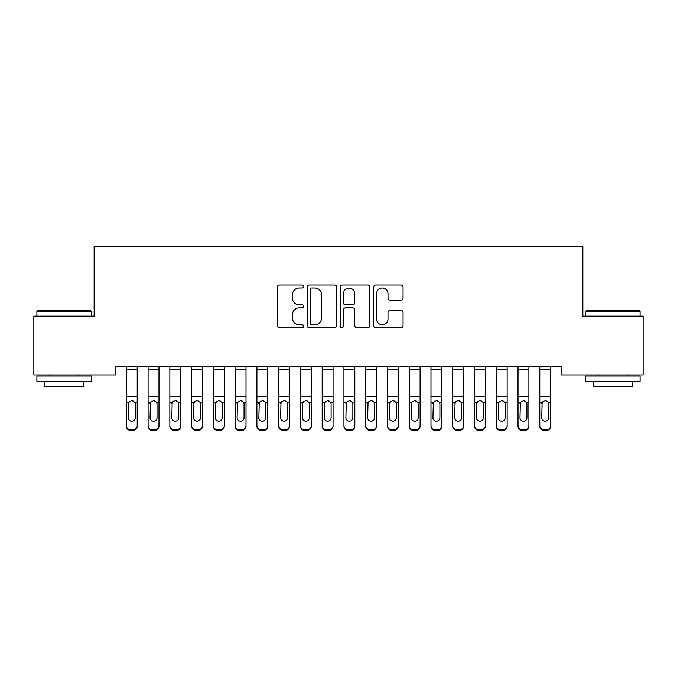 <?xml version="1.0" encoding="UTF-8"?>
<svg xmlns="http://www.w3.org/2000/svg" width="677" height="677" viewBox="0 0 677 677"><rect width="100%" height="100%" fill="white"/><g stroke="black" fill="none" stroke-linecap="round" stroke-linejoin="round"><path stroke-width="1.02" d="M303.685 286.515A1.498 1.498 0 0 0 302.187 285.025L279.491 285.025A2.133 2.133 0 0 0 277.358 287.158L277.358 325.603A2.133 2.133 0 0 0 279.491 327.744L302.187 327.744A1.498 1.498 0 0 0 303.685 326.246A1.498 1.498 0 0 0 302.187 324.748L299.251 324.748A6.838 6.838 0 0 1 292.413 317.919L292.413 314.712A6.838 6.838 0 0 1 299.251 307.874L302.187 307.874A1.498 1.498 0 0 0 303.685 306.385A1.498 1.498 0 0 0 302.187 304.887L299.251 304.887A6.838 6.838 0 0 1 292.413 298.049L292.413 294.85A6.838 6.838 0 0 1 299.251 288.013L302.187 288.013A1.498 1.498 0 0 0 303.685 286.515M400.919 300.08A2.133 2.133 0 0 0 403.06 297.948L403.06 287.158A2.133 2.133 0 0 0 400.919 285.025L375.718 285.025A2.133 2.133 0 0 0 373.586 287.158L373.586 325.603A2.133 2.133 0 0 0 375.718 327.744L400.919 327.744A2.133 2.133 0 0 0 403.06 325.603L403.06 312.579A2.133 2.133 0 0 0 400.919 310.438L390.138 310.438A2.133 2.133 0 0 0 387.997 312.579L387.997 319.036A5.712 5.712 0 0 1 382.285 324.748A5.712 5.712 0 0 1 376.573 319.036L376.573 293.725A5.712 5.712 0 0 1 382.285 288.013A5.712 5.712 0 0 1 387.997 293.725L387.997 297.948A2.133 2.133 0 0 0 390.138 300.08L400.919 300.08M561.115 366.223L115.885 366.223L115.885 374.931L33.85 374.931L33.85 316.176L94.128 316.176L94.128 246.538L582.872 246.538L582.872 316.176L643.15 316.176L643.15 374.931L561.115 374.931L561.115 366.223M336.63 287.158A2.133 2.133 0 0 0 334.497 285.025L309.287 285.025A2.133 2.133 0 0 0 307.155 287.158L307.155 325.603A2.133 2.133 0 0 0 309.287 327.744L334.497 327.744A2.133 2.133 0 0 0 336.63 325.603L336.63 287.158M342.503 285.025L367.713 285.025A2.133 2.133 0 0 1 369.845 287.158L369.845 325.603A2.133 2.133 0 0 1 367.713 327.744L356.923 327.744A2.133 2.133 0 0 1 354.79 325.603L354.79 310.015A2.133 2.133 0 0 0 352.649 307.874L345.498 307.874A2.133 2.133 0 0 0 343.357 310.015L343.357 326.246A1.498 1.498 0 0 1 341.868 327.744A1.498 1.498 0 0 1 340.37 326.246L340.37 287.158A2.133 2.133 0 0 1 342.503 285.025M311.64 288.013A1.498 1.498 0 0 0 310.142 289.511L310.142 323.259A1.498 1.498 0 0 0 311.64 324.748L314.737 324.748A6.838 6.838 0 0 0 321.575 317.919L321.575 294.85A6.838 6.838 0 0 0 314.737 288.013L311.64 288.013M354.79 293.835A5.712 5.712 0 0 0 349.07 288.123A5.712 5.712 0 0 0 343.357 293.835L343.357 302.746A2.133 2.133 0 0 0 345.498 304.887L352.649 304.887A2.133 2.133 0 0 0 354.79 302.746L354.79 293.835M126.337 402.967L126.337 425.511A4.35 4.324 -0 0 0 130.686 429.836L132.861 429.836A4.35 4.324 -0 0 0 137.211 425.511L137.211 426.138A4.35 4.324 180 0 1 132.861 430.462L132.861 429.836M135.256 417.726L135.256 403.941L135.256 417.726A3.478 3.461 180 0 1 131.77 421.187A3.478 3.461 180 0 0 135.256 417.726M128.291 418.352L128.291 417.726A3.478 3.461 180 0 0 131.77 421.187M129.959 400.953L128.291 403.619M133.589 400.953L131.77 400.445L134.867 402.341L135.256 403.941M137.211 366.223L137.211 425.511M126.337 366.223L126.337 425.511M130.686 429.836L130.686 430.462L132.861 430.462M130.686 430.462A4.35 4.324 180 0 1 126.337 426.138M126.337 402.341L128.681 402.341L128.291 417.726M128.681 402.341L131.77 400.445M148.094 402.967L148.094 425.511A4.35 4.324 -0 0 0 152.443 429.836L154.618 429.836A4.35 4.324 -0 0 0 158.977 425.511L158.977 426.138A4.35 4.324 180 0 1 154.618 430.462L154.618 429.836M157.013 417.726L157.013 403.941L157.013 417.726A3.478 3.461 180 0 1 153.535 421.187A3.478 3.461 180 0 0 157.013 417.726M150.049 418.352L150.049 417.726A3.478 3.461 180 0 0 153.535 421.187M151.716 400.953L150.049 403.619M155.355 400.953L153.535 400.445L156.632 402.341L157.013 403.941M169.851 402.967L169.851 425.511A4.35 4.324 -0 0 0 174.209 429.836L176.384 429.836A4.35 4.324 -0 0 0 180.734 425.511L180.734 426.138A4.35 4.324 180 0 1 176.384 430.462L176.384 429.836M178.779 417.726L178.779 403.941L178.779 417.726A3.478 3.461 180 0 1 175.292 421.187A3.478 3.461 180 0 0 178.779 417.726M171.814 418.352L171.814 417.726A3.478 3.461 180 0 0 175.292 421.187M173.481 400.953L171.814 403.619M177.112 400.953L175.292 400.445L178.389 402.341L178.779 403.941M158.977 366.223L158.977 425.511M148.094 366.223L148.094 425.511M152.443 429.836L152.443 430.462L154.618 430.462M152.443 430.462A4.35 4.324 180 0 1 148.094 426.138M148.094 402.341L150.438 402.341L150.049 417.726M150.438 402.341L153.535 400.445M180.734 366.223L180.734 425.511M169.851 366.223L169.851 425.511M174.209 429.836L174.209 430.462L176.384 430.462M174.209 430.462A4.35 4.324 180 0 1 169.851 426.138M169.851 402.341L172.195 402.341L171.814 417.726M172.195 402.341L175.292 400.445M36.896 311.386L37.548 310.735L90.642 310.735L91.302 311.386L36.896 311.386L36.896 316.176M91.302 381.456L36.896 381.456L36.896 376.014L91.302 376.014L91.302 381.456M83.686 381.456L83.686 386.457L44.513 386.457L44.513 381.456M585.698 311.386L586.358 310.735L639.452 310.735L640.103 311.386L585.698 311.386L585.698 316.176M640.103 381.456L585.698 381.456L585.698 376.014L640.103 376.014L640.103 381.456M632.487 381.456L632.487 386.457L593.314 386.457L593.314 381.456M191.616 402.967L191.616 425.511A4.35 4.324 -0 0 0 195.966 429.836L198.141 429.836A4.35 4.324 -0 0 0 202.499 425.511L202.499 426.138A4.35 4.324 180 0 1 198.141 430.462L198.141 429.836M200.536 417.726L200.536 403.941L200.536 417.726A3.478 3.461 180 0 1 197.058 421.187A3.478 3.461 180 0 0 200.536 417.726M193.571 418.352L193.571 417.726A3.478 3.461 180 0 0 197.058 421.187M195.238 400.953L193.571 403.619M198.869 400.953L197.058 400.445L200.155 402.341L200.536 403.941M213.373 402.967L213.373 425.511A4.35 4.324 -0 0 0 217.732 429.836L219.907 429.836A4.35 4.324 -0 0 0 224.256 425.511L224.256 426.138A4.35 4.324 180 0 1 219.907 430.462L219.907 429.836M222.301 417.726L222.301 403.941L222.301 417.726A3.478 3.461 180 0 1 218.815 421.187A3.478 3.461 180 0 0 222.301 417.726M215.337 418.352L215.337 417.726A3.478 3.461 180 0 0 218.815 421.187M216.995 400.953L215.337 403.619M220.634 400.953L218.815 400.445L221.912 402.341L222.301 403.941M202.499 366.223L202.499 425.511M191.616 366.223L191.616 425.511M195.966 429.836L195.966 430.462L198.141 430.462M195.966 430.462A4.35 4.324 180 0 1 191.616 426.138M191.616 402.341L193.96 402.341L193.571 417.726M193.96 402.341L197.058 400.445M224.256 366.223L224.256 425.511M213.373 366.223L213.373 425.511M217.732 429.836L217.732 430.462L219.907 430.462M217.732 430.462A4.35 4.324 180 0 1 213.373 426.138M213.373 402.341L215.718 402.341L215.337 417.726M215.718 402.341L218.815 400.445M235.139 402.967L235.139 425.511A4.35 4.324 -0 0 0 239.489 429.836L241.664 429.836A4.35 4.324 -0 0 0 246.013 425.511L246.013 426.138A4.35 4.324 180 0 1 241.664 430.462L241.664 429.836M244.058 417.726L244.058 403.941L244.058 417.726A3.478 3.461 180 0 1 240.58 421.187A3.478 3.461 180 0 0 244.058 417.726M237.094 418.352L237.094 417.726A3.478 3.461 180 0 0 240.58 421.187M238.761 400.953L237.094 403.619M242.391 400.953L240.58 400.445L243.669 402.341L244.058 403.941M246.013 366.223L246.013 425.511M235.139 366.223L235.139 425.511M239.489 429.836L239.489 430.462L241.664 430.462M239.489 430.462A4.35 4.324 180 0 1 235.139 426.138M235.139 402.341L237.483 402.341L237.094 417.726M237.483 402.341L240.58 400.445M256.896 402.967L256.896 425.511A4.35 4.324 -0 0 0 261.246 429.836L263.429 429.836A4.35 4.324 -0 0 0 267.779 425.511L267.779 426.138A4.35 4.324 180 0 1 263.429 430.462L263.429 429.836M265.816 417.726L265.816 403.941L265.816 417.726A3.478 3.461 180 0 1 262.337 421.187A3.478 3.461 180 0 0 265.816 417.726M258.859 418.352L258.859 417.726A3.478 3.461 180 0 0 262.337 421.187M260.518 400.953L258.859 403.619M264.157 400.953L262.337 400.445L265.435 402.341L265.816 403.941M267.779 366.223L267.779 425.511M256.896 366.223L256.896 425.511M261.246 429.836L261.246 430.462L263.429 430.462M261.246 430.462A4.35 4.324 180 0 1 256.896 426.138M256.896 402.341L259.24 402.341L258.859 417.726M259.24 402.341L262.337 400.445M278.662 402.967L278.662 425.511A4.35 4.324 -0 0 0 283.011 429.836L285.186 429.836A4.35 4.324 -0 0 0 289.536 425.511L289.536 426.138A4.35 4.324 180 0 1 285.186 430.462L285.186 429.836M287.581 417.726L287.581 403.941L287.581 417.726A3.478 3.461 180 0 1 284.095 421.187A3.478 3.461 180 0 0 287.581 417.726M280.616 418.352L280.616 417.726A3.478 3.461 180 0 0 284.095 421.187M282.284 400.953L280.616 403.619M285.914 400.953L284.095 400.445L287.192 402.341L287.581 403.941M300.419 402.967L300.419 425.511A4.35 4.324 -0 0 0 304.768 429.836L306.943 429.836A4.35 4.324 -0 0 0 311.302 425.511L311.302 426.138A4.35 4.324 180 0 1 306.943 430.462L306.943 429.836M309.338 417.726L309.338 403.941L309.338 417.726A3.478 3.461 180 0 1 305.86 421.187A3.478 3.461 180 0 0 309.338 417.726M302.374 418.352L302.374 417.726A3.478 3.461 180 0 0 305.86 421.187M304.041 400.953L302.374 403.619M307.68 400.953L305.86 400.445L308.957 402.341L309.338 403.941M322.176 402.967L322.176 425.511A4.35 4.324 -0 0 0 326.534 429.836L328.709 429.836A4.35 4.324 -0 0 0 333.059 425.511L333.059 426.138A4.35 4.324 180 0 1 328.709 430.462L328.709 429.836M331.104 417.726L331.104 403.941L331.104 417.726A3.478 3.461 180 0 1 327.617 421.187A3.478 3.461 180 0 0 331.104 417.726M324.139 418.352L324.139 417.726A3.478 3.461 180 0 0 327.617 421.187M325.806 400.953L324.139 403.619M329.437 400.953L327.617 400.445L330.714 402.341L331.104 403.941M343.941 402.967L343.941 425.511A4.35 4.324 -0 0 0 348.291 429.836L350.466 429.836A4.35 4.324 -0 0 0 354.824 425.511L354.824 426.138A4.35 4.324 180 0 1 350.466 430.462L350.466 429.836M352.861 417.726L352.861 403.941L352.861 417.726A3.478 3.461 180 0 1 349.383 421.187A3.478 3.461 180 0 0 352.861 417.726M345.896 418.352L345.896 417.726A3.478 3.461 180 0 0 349.383 421.187M347.563 400.953L345.896 403.619M351.194 400.953L349.383 400.445L352.48 402.341L352.861 403.941M365.698 402.967L365.698 425.511A4.35 4.324 -0 0 0 370.057 429.836L372.232 429.836A4.35 4.324 -0 0 0 376.581 425.511L376.581 426.138A4.35 4.324 180 0 1 372.232 430.462L372.232 429.836M374.626 417.726L374.626 403.941L374.626 417.726A3.478 3.461 180 0 1 371.14 421.187A3.478 3.461 180 0 0 374.626 417.726M367.662 418.352L367.662 417.726A3.478 3.461 180 0 0 371.14 421.187M369.32 400.953L367.662 403.619M372.959 400.953L371.14 400.445L374.237 402.341L374.626 403.941M387.464 402.967L387.464 425.511A4.35 4.324 -0 0 0 391.814 429.836L393.989 429.836A4.35 4.324 -0 0 0 398.338 425.511L398.338 426.138A4.35 4.324 180 0 1 393.989 430.462L393.989 429.836M396.383 417.726L396.383 403.941L396.383 417.726A3.478 3.461 180 0 1 392.905 421.187A3.478 3.461 180 0 0 396.383 417.726M389.419 418.352L389.419 417.726A3.478 3.461 180 0 0 392.905 421.187M391.086 400.953L389.419 403.619M394.716 400.953L392.905 400.445L395.994 402.341L396.383 403.941M409.221 402.967L409.221 425.511A4.35 4.324 -0 0 0 413.571 429.836L415.754 429.836A4.35 4.324 -0 0 0 420.104 425.511L420.104 426.138A4.35 4.324 180 0 1 415.754 430.462L415.754 429.836M418.141 417.726L418.141 403.941L418.141 417.726A3.478 3.461 180 0 1 414.662 421.187A3.478 3.461 180 0 0 418.141 417.726M411.184 418.352L411.184 417.726A3.478 3.461 180 0 0 414.662 421.187M412.843 400.953L411.184 403.619M416.482 400.953L414.662 400.445L417.76 402.341L418.141 403.941M289.536 366.223L289.536 425.511M278.662 366.223L278.662 425.511M283.011 429.836L283.011 430.462L285.186 430.462M283.011 430.462A4.35 4.324 180 0 1 278.662 426.138M278.662 402.341L281.006 402.341L280.616 417.726M281.006 402.341L284.095 400.445M311.302 366.223L311.302 425.511M300.419 366.223L300.419 425.511M304.768 429.836L304.768 430.462L306.943 430.462M304.768 430.462A4.35 4.324 180 0 1 300.419 426.138M300.419 402.341L302.763 402.341L302.374 417.726M302.763 402.341L305.86 400.445M333.059 366.223L333.059 425.511M322.176 366.223L322.176 425.511M326.534 429.836L326.534 430.462L328.709 430.462M326.534 430.462A4.35 4.324 180 0 1 322.176 426.138M322.176 402.341L324.52 402.341L324.139 417.726M324.52 402.341L327.617 400.445M354.824 366.223L354.824 425.511M343.941 366.223L343.941 425.511M348.291 429.836L348.291 430.462L350.466 430.462M348.291 430.462A4.35 4.324 180 0 1 343.941 426.138M343.941 402.341L346.285 402.341L345.896 417.726M346.285 402.341L349.383 400.445M376.581 366.223L376.581 425.511M365.698 366.223L365.698 425.511M370.057 429.836L370.057 430.462L372.232 430.462M370.057 430.462A4.35 4.324 180 0 1 365.698 426.138M365.698 402.341L368.043 402.341L367.662 417.726M368.043 402.341L371.14 400.445M398.338 366.223L398.338 425.511M387.464 366.223L387.464 425.511M391.814 429.836L391.814 430.462L393.989 430.462M391.814 430.462A4.35 4.324 180 0 1 387.464 426.138M387.464 402.341L389.808 402.341L389.419 417.726M389.808 402.341L392.905 400.445M420.104 366.223L420.104 425.511M409.221 366.223L409.221 425.511M413.571 429.836L413.571 430.462L415.754 430.462M413.571 430.462A4.35 4.324 180 0 1 409.221 426.138M409.221 402.341L411.565 402.341L411.184 417.726M411.565 402.341L414.662 400.445M430.987 402.967L430.987 425.511A4.35 4.324 -0 0 0 435.336 429.836L437.511 429.836A4.35 4.324 -0 0 0 441.861 425.511L441.861 426.138A4.35 4.324 180 0 1 437.511 430.462L437.511 429.836M439.906 417.726L439.906 403.941L439.906 417.726A3.478 3.461 180 0 1 436.42 421.187A3.478 3.461 180 0 0 439.906 417.726M432.942 418.352L432.942 417.726A3.478 3.461 180 0 0 436.42 421.187M434.609 400.953L432.942 403.619M438.239 400.953L436.42 400.445L439.517 402.341L439.906 403.941M441.861 366.223L441.861 425.511M430.987 366.223L430.987 425.511M435.336 429.836L435.336 430.462L437.511 430.462M435.336 430.462A4.35 4.324 180 0 1 430.987 426.138M430.987 402.341L433.331 402.341L432.942 417.726M433.331 402.341L436.42 400.445M452.744 402.967L452.744 425.511A4.35 4.324 -0 0 0 457.093 429.836L459.268 429.836A4.35 4.324 -0 0 0 463.627 425.511L463.627 426.138A4.35 4.324 180 0 1 459.268 430.462L459.268 429.836M461.663 417.726L461.663 403.941L461.663 417.726A3.478 3.461 180 0 1 458.185 421.187A3.478 3.461 180 0 0 461.663 417.726M454.699 418.352L454.699 417.726A3.478 3.461 180 0 0 458.185 421.187M456.366 400.953L454.699 403.619M460.005 400.953L458.185 400.445L461.282 402.341L461.663 403.941M463.627 366.223L463.627 425.511M452.744 366.223L452.744 425.511M457.093 429.836L457.093 430.462L459.268 430.462M457.093 430.462A4.35 4.324 180 0 1 452.744 426.138M452.744 402.341L455.088 402.341L454.699 417.726M455.088 402.341L458.185 400.445M474.501 402.967L474.501 425.511A4.35 4.324 -0 0 0 478.859 429.836L481.034 429.836A4.35 4.324 -0 0 0 485.384 425.511L485.384 426.138A4.35 4.324 180 0 1 481.034 430.462L481.034 429.836M483.429 417.726L483.429 403.941L483.429 417.726A3.478 3.461 180 0 1 479.942 421.187A3.478 3.461 180 0 0 483.429 417.726M476.464 418.352L476.464 417.726A3.478 3.461 180 0 0 479.942 421.187M478.131 400.953L476.464 403.619M481.762 400.953L479.942 400.445L483.039 402.341L483.429 403.941M485.384 366.223L485.384 425.511M474.501 366.223L474.501 425.511M478.859 429.836L478.859 430.462L481.034 430.462M478.859 430.462A4.35 4.324 180 0 1 474.501 426.138M474.501 402.341L476.845 402.341L476.464 417.726M476.845 402.341L479.942 400.445M496.266 402.967L496.266 425.511A4.35 4.324 -0 0 0 500.616 429.836L502.791 429.836A4.35 4.324 -0 0 0 507.149 425.511L507.149 426.138A4.35 4.324 180 0 1 502.791 430.462L502.791 429.836M505.186 417.726L505.186 403.941L505.186 417.726A3.478 3.461 180 0 1 501.708 421.187A3.478 3.461 180 0 0 505.186 417.726M498.221 418.352L498.221 417.726A3.478 3.461 180 0 0 501.708 421.187M499.888 400.953L498.221 403.619M503.519 400.953L501.708 400.445L504.805 402.341L505.186 403.941M507.149 366.223L507.149 425.511M496.266 366.223L496.266 425.511M500.616 429.836L500.616 430.462L502.791 430.462M500.616 430.462A4.35 4.324 180 0 1 496.266 426.138M496.266 402.341L498.611 402.341L498.221 417.726M498.611 402.341L501.708 400.445M518.023 402.967L518.023 425.511A4.35 4.324 -0 0 0 522.382 429.836L524.557 429.836A4.35 4.324 -0 0 0 528.906 425.511L528.906 426.138A4.35 4.324 180 0 1 524.557 430.462L524.557 429.836M526.951 417.726L526.951 403.941L526.951 417.726A3.478 3.461 180 0 1 523.465 421.187A3.478 3.461 180 0 0 526.951 417.726M519.987 418.352L519.987 417.726A3.478 3.461 180 0 0 523.465 421.187M521.645 400.953L519.987 403.619M525.284 400.953L523.465 400.445L526.562 402.341L526.951 403.941M528.906 366.223L528.906 425.511M518.023 366.223L518.023 425.511M522.382 429.836L522.382 430.462L524.557 430.462M522.382 430.462A4.35 4.324 180 0 1 518.023 426.138M518.023 402.341L520.368 402.341L519.987 417.726M520.368 402.341L523.465 400.445M539.789 402.967L539.789 425.511A4.35 4.324 -0 0 0 544.139 429.836L546.314 429.836A4.35 4.324 -0 0 0 550.663 425.511L550.663 426.138A4.35 4.324 180 0 1 546.314 430.462L546.314 429.836M548.708 417.726L548.708 403.941L548.708 417.726A3.478 3.461 180 0 1 545.23 421.187A3.478 3.461 180 0 0 548.708 417.726M541.744 418.352L541.744 417.726A3.478 3.461 180 0 0 545.23 421.187M543.411 400.953L541.744 403.619M547.041 400.953L545.23 400.445L548.319 402.341L548.708 403.941M550.663 366.223L550.663 425.511M539.789 366.223L539.789 425.511M544.139 429.836L544.139 430.462L546.314 430.462M544.139 430.462A4.35 4.324 180 0 1 539.789 426.138M539.789 402.341L542.133 402.341L541.744 417.726M542.133 402.341L545.23 400.445M126.337 366.265L137.211 366.265M134.867 402.341L137.211 402.341M126.337 396.536L137.211 396.536M126.337 369.447L137.211 369.447M148.094 366.265L158.977 366.265M156.632 402.341L158.977 402.341M148.094 396.536L158.977 396.536M148.094 369.447L158.977 369.447M169.851 366.265L180.734 366.265M178.389 402.341L180.734 402.341M169.851 396.536L180.734 396.536M169.851 369.447L180.734 369.447M191.616 366.265L202.499 366.265M200.155 402.341L202.499 402.341M191.616 396.536L202.499 396.536M191.616 369.447L202.499 369.447M213.373 366.265L224.256 366.265M221.912 402.341L224.256 402.341M213.373 396.536L224.256 396.536M213.373 369.447L224.256 369.447M235.139 366.265L246.013 366.265M243.669 402.341L246.013 402.341M235.139 396.536L246.013 396.536M235.139 369.447L246.013 369.447M256.896 366.265L267.779 366.265M265.435 402.341L267.779 402.341M256.896 396.536L267.779 396.536M256.896 369.447L267.779 369.447M278.662 366.265L289.536 366.265M287.192 402.341L289.536 402.341M278.662 396.536L289.536 396.536M278.662 369.447L289.536 369.447M300.419 366.265L311.302 366.265M308.957 402.341L311.302 402.341M300.419 396.536L311.302 396.536M300.419 369.447L311.302 369.447M322.176 366.265L333.059 366.265M330.714 402.341L333.059 402.341M322.176 396.536L333.059 396.536M322.176 369.447L333.059 369.447M343.941 366.265L354.824 366.265M352.48 402.341L354.824 402.341M343.941 396.536L354.824 396.536M343.941 369.447L354.824 369.447M365.698 366.265L376.581 366.265M374.237 402.341L376.581 402.341M365.698 396.536L376.581 396.536M365.698 369.447L376.581 369.447M387.464 366.265L398.338 366.265M395.994 402.341L398.338 402.341M387.464 396.536L398.338 396.536M387.464 369.447L398.338 369.447M409.221 366.265L420.104 366.265M417.76 402.341L420.104 402.341M409.221 396.536L420.104 396.536M409.221 369.447L420.104 369.447M430.987 366.265L441.861 366.265M439.517 402.341L441.861 402.341M430.987 396.536L441.861 396.536M430.987 369.447L441.861 369.447M452.744 366.265L463.627 366.265M461.282 402.341L463.627 402.341M452.744 396.536L463.627 396.536M452.744 369.447L463.627 369.447M474.501 366.265L485.384 366.265M483.039 402.341L485.384 402.341M474.501 396.536L485.384 396.536M474.501 369.447L485.384 369.447M496.266 366.265L507.149 366.265M504.805 402.341L507.149 402.341M496.266 396.536L507.149 396.536M496.266 369.447L507.149 369.447M518.023 366.265L528.906 366.265M526.562 402.341L528.906 402.341M518.023 396.536L528.906 396.536M518.023 369.447L528.906 369.447M539.789 366.265L550.663 366.265M548.319 402.341L550.663 402.341M539.789 396.536L550.663 396.536M539.789 369.447L550.663 369.447M91.302 316.176L91.302 311.386M78.896 376.014L78.896 374.931M49.303 376.014L49.303 374.931M640.103 316.176L640.103 311.386M627.697 376.014L627.697 374.931M598.104 376.014L598.104 374.931"/></g></svg>
